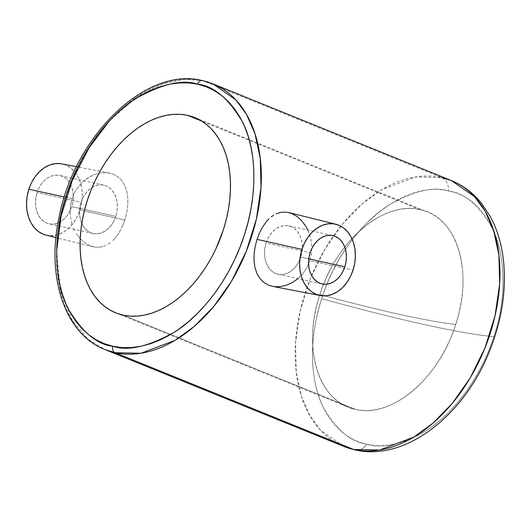 <?xml version="1.0" encoding="UTF-8"?>
<svg xmlns="http://www.w3.org/2000/svg" width="530" height="530" viewBox="0 0 530 530"><rect width="100%" height="100%" fill="white"/><g stroke="black" fill="none" stroke-linecap="round" stroke-linejoin="round"><path stroke-width="0.4" stroke-dasharray="2.65 1.99" d="M266.08 243.031A24.771 18.603 102.4 0 0 278.091 274.255A24.771 18.603 102.4 0 0 300.762 257.096L308.785 258.865L300.762 257.096L298.953 261.548L296.542 265.55L293.627 268.962L290.321 271.645L286.75 273.5L283.046 274.454L279.363 274.474L275.832 273.553L272.599 271.731L269.777 269.074L267.478 265.689L265.795 261.701L264.788 257.269L264.496 252.558L264.934 247.748L266.08 243.031L267.889 238.586L270.3 234.578L273.215 231.166L276.521 228.483L280.092 226.628L283.795 225.674L287.479 225.654L291.01 226.575L294.243 228.403L297.065 231.053L299.364 234.445L301.047 238.427L302.054 242.866L302.345 247.576L301.908 252.379L300.762 257.096A24.771 18.603 102.4 0 0 288.751 225.873A24.771 18.603 102.4 0 0 266.08 243.031L310.136 252.737L266.08 243.031M307.831 230.08L310.792 238.818L311.759 246.125L311.448 253.525L309.811 260.767L353.033 270.134L309.811 260.767L311.448 253.525L311.759 246.125L310.792 238.818L308.645 231.941L305.472 225.753L301.444 220.467L296.8 216.339L291.712 213.51M81.11 202.294A24.771 18.603 -77.6 0 1 92.147 187.368A24.771 18.603 -77.6 0 1 103.781 185.136A24.771 18.603 -77.6 0 1 115.792 216.359L71.736 206.654A24.771 18.603 102.4 0 0 59.724 175.437A24.771 18.603 102.4 0 0 37.054 192.589L81.11 202.294L79.964 207.011L79.526 211.815L79.818 216.525L80.825 220.964L82.508 224.945L84.807 228.337L87.629 230.987L90.868 232.816L94.393 233.737L98.083 233.717L101.78 232.763L105.351 230.908L108.657 228.225L111.572 224.813L113.983 220.805L115.792 216.359L116.945 211.642L117.375 206.839L117.084 202.122L116.077 197.69L114.394 193.702L112.095 190.316L109.273 187.66L106.04 185.838L102.509 184.917L98.825 184.937L95.122 185.891L91.551 187.746L88.245 190.429L85.33 193.841L82.925 197.849L81.11 202.294L37.054 192.589L38.869 188.143L41.274 184.135L44.189 180.723L47.495 178.04L51.066 176.185L54.769 175.231L58.452 175.211L61.983 176.132L65.216 177.961L68.039 180.617L70.338 184.003L72.02 187.991L73.027 192.423L73.319 197.133L72.888 201.937L71.736 206.654L69.927 211.106L67.515 215.107L64.6 218.519L61.294 221.202L57.724 223.057L54.027 224.011L50.337 224.031L46.812 223.11L43.573 221.288L40.75 218.632L38.451 215.246L36.769 211.258L35.762 206.826L35.47 202.115L35.907 197.306L37.054 192.589A24.771 18.603 102.4 0 0 49.065 223.812A24.771 18.603 102.4 0 0 71.736 206.654L115.792 216.359A24.771 18.603 -77.6 0 1 93.121 233.518A24.771 18.603 -77.6 0 1 81.786 223.474A24.771 18.603 -77.6 0 1 81.11 202.294M72.06 198.624L64.388 196.961L72.06 198.624L70.43 205.839L72.06 198.624L74.962 191.833L72.06 198.624M70.112 213.272L70.43 205.839L70.112 213.272L71.073 220.54L70.112 213.272M72.007 224.057L71.073 220.54L72.007 224.057M74.677 230.61L73.213 227.416L74.677 230.61M80.401 238.898L76.386 233.624L80.401 238.898L85.072 243.058L80.401 238.898M90.146 245.874L85.072 243.058L90.146 245.874L95.42 247.252L90.146 245.874M100.687 247.126L95.42 247.252L100.687 247.126L105.761 245.549L100.687 247.126M108.206 244.231L110.571 242.574L108.206 244.231M112.81 240.613L114.95 238.361L112.81 240.613M118.866 233.048L114.95 238.361L118.866 233.048L122.198 226.847L118.866 233.048M124.848 220.029L122.198 226.847L124.848 220.029L126.723 212.828L127.737 205.594L127.823 198.531L126.922 191.946L125.001 186.017L122.039 180.955L118.111 176.98L113.281 174.218L107.749 172.787L101.786 172.747L95.612 174.098L89.59 176.781L83.945 180.73L78.99 185.805L74.962 191.833L78.99 185.805L83.945 180.73L92.571 175.278L95.612 174.098L101.786 172.747L107.749 172.787L113.281 174.218L118.111 176.98L122.039 180.955L125.001 186.017L126.922 191.946L127.823 198.531L127.737 205.594L126.723 212.828L124.848 220.029L79.951 209.986L124.848 220.029M46.017 235.148A36.504 27.408 102.4 0 0 79.951 209.986A36.504 27.408 102.4 0 0 61.712 163.863M343.685 446.386L320.637 430.314L310.083 415.957L301.53 396.533L296.263 371.947L295.515 342.923L300.139 311.123L310.216 278.972L324.95 249.093L342.857 223.64L362.195 203.831L381.421 189.879L415.533 176.96L441.497 177.517A15.642 11.746 -77.6 0 1 448.652 191.065C434.236 186.076 414.294 190.72 388.828 204.997C364.07 220.354 335.225 255.632 321.69 298.675C307.466 341.565 311.203 384.018 323.419 407.517C336.894 430.367 351.383 442.596 366.892 444.206A15.642 11.746 -77.6 0 1 357.048 450.129A15.642 11.746 102.4 0 0 366.892 444.206A133.48 87.437 112.1 0 1 321.69 298.675C342.347 230.782 403.217 179.186 448.652 191.065C495.219 199.452 516.889 269.22 493.861 336.596C477.927 335.265 455.131 331.336 425.471 324.81C395.705 318.245 361.109 309.533 321.69 298.675A365.024 30.541 -162.1 0 0 425.471 324.81A365.024 30.541 -162.1 0 0 493.861 336.596A133.48 87.437 112.1 0 1 366.892 444.206C381.308 449.188 401.25 444.544 426.716 430.267C451.481 414.917 480.319 379.639 493.861 336.596C508.078 293.7 504.341 251.246 492.132 227.754C478.656 204.898 464.161 192.668 448.652 191.065A15.642 11.746 102.4 0 0 441.497 177.517A143.398 93.936 -67.9 0 0 307.672 285.617A143.398 93.936 -67.9 0 0 343.685 446.386M56.65 250.928L60.42 290.944L72.219 320.484L88.126 339.366L105.046 349.608A143.398 93.936 112.1 0 1 69.032 188.839A143.398 93.936 112.1 0 1 202.857 80.739L185.116 79.308L163.068 83.641L137.157 96.659L109.372 120.926M420.032 209.635L201.711 121.098L420.032 209.635C456.781 216.253 473.88 271.314 455.707 324.486A105.337 68.999 -67.9 0 0 427.359 211.907A105.337 68.999 -67.9 0 0 420.032 209.635A105.337 68.999 -67.9 0 0 319.835 294.561C349.939 302.683 376.631 309.315 399.918 314.449C423.139 319.557 441.735 322.902 455.707 324.486C439.403 378.062 391.365 418.779 355.511 409.405A105.337 68.999 -67.9 0 0 455.707 324.486C441.735 322.902 423.139 319.557 399.918 314.449C376.631 309.315 349.939 302.683 319.835 294.561C336.139 240.978 384.177 200.267 420.032 209.635M123.026 315.125L355.511 409.405C318.762 402.787 301.663 347.726 319.835 294.561A105.337 68.999 -67.9 0 0 348.183 407.133A105.337 68.999 -67.9 0 0 355.511 409.405L123.026 315.125M212.835 83.833L202.857 80.739L441.497 177.517L202.857 80.739A5.214 3.915 102.4 0 0 202.341 80.58M451.474 180.611A143.398 93.936 -67.9 0 0 441.497 177.517M302.895 273.573L297.926 278.661L302.895 273.573L306.91 267.557L302.895 273.573M309.811 260.767L306.91 267.557L309.811 260.767M46.143 235.181L53.848 235.565L59.3 234.161L64.561 231.424L69.437 227.469L73.73 222.448L77.281 216.545L79.951 209.986L81.646 203.036L82.289 195.954L81.858 189.011L80.374 182.479L77.89 176.603L74.505 171.614L70.344 167.699L65.574 165.009L60.374 163.651M274.109 286.604L280.092 286.644L286.253 285.292L292.308 282.596L297.926 278.661M278.091 274.255L322.147 283.961M103.781 185.136L59.724 175.437M93.008 246.808L55.955 237.612M194.874 117.627L427.359 211.907M115.699 312.852L348.183 407.133M109.22 173.019L76.499 166.711M93.121 233.518L49.065 223.812M288.751 225.873L332.807 235.578"/><path stroke-width="0.79" d="M344.818 266.802A24.771 18.603 -77.6 0 1 322.147 283.961A24.771 18.603 -77.6 0 1 310.136 252.737L308.99 257.454L308.553 262.257L308.844 266.968L309.851 271.406L311.534 275.388L313.833 278.773L316.655 281.43L319.888 283.258L323.419 284.179L327.103 284.159L330.806 283.206L334.377 281.351L337.683 278.667L340.598 275.255L343.009 271.247L344.818 266.802L345.964 262.085L346.401 257.275L346.11 252.565L345.103 248.133L343.42 244.144L341.121 240.759L338.299 238.102L335.066 236.281L331.535 235.36L327.851 235.38L324.148 236.334L320.577 238.189L317.271 240.872L314.356 244.284L311.945 248.285L310.136 252.737A24.771 18.603 -77.6 0 1 332.807 235.578A24.771 18.603 -77.6 0 1 344.818 266.802L308.785 258.865L344.818 266.802M257.03 239.361L301.921 249.405A36.504 27.408 -77.6 0 1 335.861 224.243A36.504 27.408 -77.6 0 1 353.033 270.134A36.504 27.408 -77.6 0 1 320.16 295.528A36.504 27.408 -77.6 0 1 301.921 249.405L257.03 239.361L259.68 232.537L257.03 239.361L255.155 246.543L257.03 239.361M263.012 226.336L259.68 232.537L263.012 226.336L266.901 221.05L263.012 226.336M269.048 218.784L266.901 221.05L269.048 218.784M273.652 215.173L271.307 216.816L273.652 215.173M281.185 212.265L276.09 213.855L281.185 212.265L286.452 212.139L281.185 212.265M291.712 213.51L286.452 212.139L291.712 213.51L296.8 216.339L301.444 220.467L305.472 225.753L307.831 230.08M76.499 166.711L61.712 163.863A36.504 27.408 102.4 0 0 28.839 189.256L64.388 196.961L28.839 189.256A36.504 27.408 102.4 0 0 46.017 235.148L55.955 237.612M353.656 449.48L343.685 446.386A143.398 93.936 -67.9 0 0 353.656 449.48L115.017 352.702A5.214 3.915 -77.6 0 1 112.963 346.275C96.91 344.613 81.905 331.952 67.959 308.288C55.312 283.967 51.443 240.017 66.164 195.61C80.182 151.05 110.041 114.526 135.673 98.633C162.041 83.853 182.684 79.043 197.61 84.204A5.214 3.915 -77.6 0 1 202.341 80.58A5.214 3.915 -77.6 0 1 202.857 80.739A143.398 93.936 112.1 0 1 212.835 83.833A143.398 93.936 112.1 0 1 248.848 244.602A143.398 93.936 112.1 0 1 115.017 352.702A143.398 93.936 112.1 0 1 105.046 349.608L115.017 352.702L353.656 449.48A143.398 93.936 -67.9 0 0 487.487 341.38A143.398 93.936 -67.9 0 0 451.474 180.611L474.522 196.69L485.069 211.039L493.622 230.464L498.896 255.049L499.644 284.073L495.02 315.873L484.943 348.025L470.209 377.903L452.302 403.356L432.957 423.165L413.738 437.117L379.619 450.036L353.656 449.48A15.642 11.746 102.4 0 0 355.146 449.937A15.642 11.746 -77.6 0 1 353.656 449.48M357.048 450.129A15.642 11.746 -77.6 0 1 355.146 449.937A15.642 11.746 102.4 0 0 357.048 450.129M109.372 120.926L89.066 147.804L72.299 180.405L61.136 215.962L56.65 250.928M187.547 115.355A105.337 68.999 112.1 0 1 194.874 117.627A105.337 68.999 112.1 0 1 221.328 235.718A105.337 68.999 112.1 0 1 123.026 315.125A105.337 68.999 112.1 0 1 115.699 312.852A105.337 68.999 112.1 0 1 89.245 194.762A105.337 68.999 112.1 0 1 187.547 115.355L201.711 121.098L187.547 115.355L180.737 114.367L173.674 114.354L166.44 115.315L159.099 117.229L151.719 120.098L144.372 123.874L137.131 128.532L130.062 134.03L123.238 140.304L116.726 147.307L110.584 154.959L104.874 163.194L99.647 171.925L94.956 181.075L90.842 190.555L87.357 200.274L84.522 210.138L82.369 220.049L80.911 229.914L80.182 239.639L80.169 249.126L80.878 258.289L82.309 267.041L84.442 275.289L87.251 282.96L90.723 289.976L94.81 296.277L99.488 301.795L104.695 306.479L110.392 310.282L116.52 313.177L123.026 315.125L129.843 316.105L136.899 316.125L144.133 315.165L151.481 313.243L158.861 310.381L166.208 306.605L173.449 301.941L180.511 296.449L187.335 290.168L193.847 283.172L199.995 275.52L205.706 267.286L210.933 258.554L215.624 249.398L223.223 230.199L226.058 220.341L228.211 210.43L229.662 200.559L230.398 190.84L230.411 181.346L229.695 172.184L228.271 163.439L226.138 155.191L223.322 147.519L219.857 140.503L215.763 134.203L211.092 128.684L205.878 124L200.181 120.191L194.053 117.302L187.547 115.355M254.135 253.817L255.155 246.543L254.135 253.817L254.049 260.853L254.135 253.817M254.956 267.464L254.049 260.853L254.956 267.464L256.878 273.381L254.956 267.464M259.819 278.422L256.878 273.381L259.819 278.422L263.761 282.41L259.819 278.422M272.751 286.392L268.571 285.166L263.761 282.41L268.571 285.166L272.652 286.372L320.16 295.528M297.926 278.661L292.308 282.596L286.253 285.292L280.092 286.644L274.109 286.604M202.341 80.58A5.214 3.915 102.4 0 0 197.61 84.204L206.144 86.754L214.186 90.55L221.659 95.539L228.496 101.687L234.624 108.928L239.991 117.19L244.542 126.398L248.232 136.462L251.028 147.28L252.903 158.761L253.837 170.779L253.824 183.228L252.856 195.981L250.955 208.926L248.126 221.931L244.41 234.869L239.832 247.616L234.439 260.051L228.284 272.062L221.427 283.517L213.935 294.322L205.878 304.359L197.332 313.541L188.382 321.776L179.107 328.984L169.613 335.099L159.974 340.055L150.295 343.811L140.655 346.328L131.162 347.587L121.907 347.567L112.963 346.275L104.43 343.718L96.394 339.929L88.914 334.933L82.084 328.792L75.949 321.551L70.583 313.29L66.031 304.081L62.341 294.017L59.545 283.192L57.671 271.718L56.736 259.7L56.756 247.252L57.717 234.492L59.625 221.553L62.447 208.548L66.164 195.61L70.742 182.863L76.135 170.422L82.289 158.417L89.146 146.956L96.639 136.157L104.701 126.12L113.248 116.938L122.198 108.703L131.466 101.495L140.967 95.38L150.606 90.425L160.285 86.662L169.918 84.144L179.412 82.892L188.673 82.912L197.61 84.204C213.669 85.867 228.669 98.527 242.621 122.185C255.268 146.512 259.13 190.462 244.41 234.869C230.398 279.429 200.539 315.953 174.9 331.846C148.539 346.627 127.889 351.436 112.963 346.275A5.214 3.915 102.4 0 0 115.017 352.702L140.98 353.258L175.099 340.339L194.318 326.387L213.663 306.578L231.57 281.125L246.304 251.246L256.381 219.095L261.005 187.295L260.256 158.271L254.983 133.686L246.43 114.261L235.883 99.905L212.835 83.833L451.474 180.611C463.227 185.447 473.237 193.013 481.498 203.308L490.31 216.591C497.292 229.556 501.691 244.237 503.5 260.641C506.494 290.155 501.864 320.233 489.614 350.873C464.379 415.017 405.768 461.789 355.087 449.924L343.685 446.386L105.046 349.608C65.203 334.284 46.269 277.819 58.81 218.605C73.418 137.277 145.737 65.799 202.387 80.593L212.835 83.833M441.497 177.517L451.474 180.611M60.374 163.651L54.941 163.677L49.489 165.082L44.229 167.818L39.359 171.773L35.059 176.801L31.509 182.704L28.839 189.256L27.149 196.213L26.507 203.295L26.931 210.238L28.421 216.77L30.899 222.646L34.284 227.635L38.445 231.55L43.215 234.233L46.143 235.181M353.033 270.134L350.363 276.686L346.812 282.589L342.519 287.618L337.643 291.573L332.383 294.309L326.93 295.714L321.498 295.74L316.297 294.382L311.527 291.692L307.367 287.783L303.981 282.788L301.497 276.912L300.013 270.38L299.589 263.436L300.232 256.354L301.921 249.405L304.591 242.853L308.142 236.943L312.435 231.921L317.311 227.966L322.571 225.23L328.024 223.826L333.456 223.799L338.657 225.157L343.427 227.84L347.587 231.756L350.973 236.744L353.457 242.621L354.941 249.153L355.372 256.096L354.729 263.178L353.033 270.134M288.87 212.583L335.861 224.243"/></g></svg>
